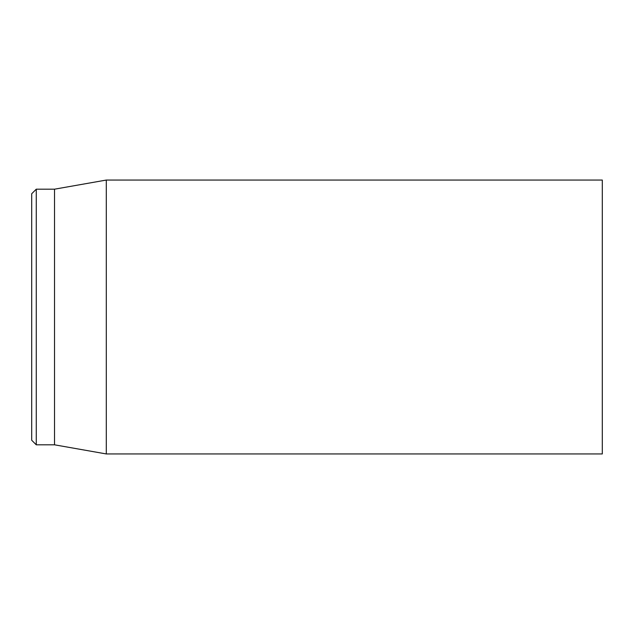 <?xml version="1.0" encoding="UTF-8"?>
<svg xmlns="http://www.w3.org/2000/svg" width="634" height="634" viewBox="0 0 634 634"><rect width="100%" height="100%" fill="white"/><g stroke="black" fill="none" stroke-linecap="round" stroke-linejoin="round"><path stroke-width="0.95" d="M602.3 317L602.3 180.056L106.298 180.056L106.298 453.944L602.3 453.944L602.3 317M31.7 317L31.7 440.25L36.265 444.814L36.265 189.186L31.7 193.75L31.7 317M36.265 444.814L54.524 444.814L54.524 189.186L36.265 189.186M54.524 444.814L106.298 453.944M54.524 189.186L106.298 180.056"/></g></svg>
